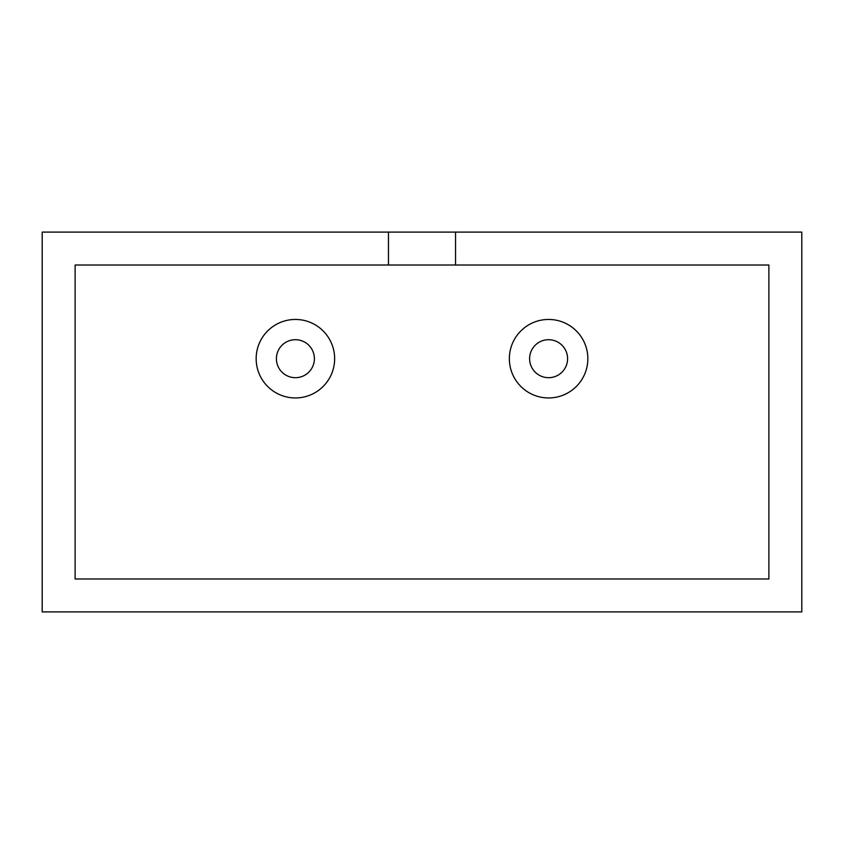 <?xml version="1.0" encoding="UTF-8"?>
<svg xmlns="http://www.w3.org/2000/svg" width="844" height="844" viewBox="0 0 844 844"><rect width="100%" height="100%" fill="white"/><g stroke="black" fill="none" stroke-linecap="round" stroke-linejoin="round"><path stroke-width="1.27" d="M295.4 377.69A18.99 18.99 0 0 0 314.39 358.7A18.99 18.99 0 0 0 295.4 339.71A18.99 18.99 0 0 0 276.41 358.7A18.99 18.99 0 0 0 295.4 377.69M295.4 397.946A39.246 39.246 0 0 0 334.646 358.7A39.246 39.246 0 0 0 295.4 319.454A39.246 39.246 0 0 0 256.154 358.7A39.246 39.246 0 0 0 295.4 397.946M548.6 377.69A18.99 18.99 0 0 0 567.59 358.7A18.99 18.99 0 0 0 548.6 339.71A18.99 18.99 0 0 0 529.61 358.7A18.99 18.99 0 0 0 548.6 377.69M548.6 397.946A39.246 39.246 0 0 0 587.846 358.7A39.246 39.246 0 0 0 548.6 319.454A39.246 39.246 0 0 0 509.354 358.7A39.246 39.246 0 0 0 548.6 397.946M455.549 232.1L801.8 232.1L801.8 611.9L42.2 611.9L42.2 232.1L388.451 232.1L388.451 265.016L75.116 265.016L75.116 578.984L768.884 578.984L768.884 265.016L455.549 265.016L455.549 232.1L388.451 232.1M388.451 265.016L455.549 265.016"/></g></svg>
